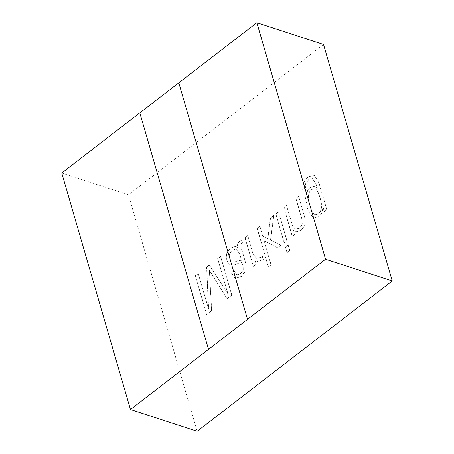 <?xml version="1.0" encoding="UTF-8"?>
<svg xmlns="http://www.w3.org/2000/svg" width="454" height="454" viewBox="0 0 454 454"><rect width="100%" height="100%" fill="white"/><g stroke="black" fill="none" stroke-linecap="round" stroke-linejoin="round"><path stroke-width="0.34" stroke-dasharray="2.27 1.7" d="M293.681 230.513L295.832 231.846L301.133 230.467L305.06 225.133L304.969 218.085L298.658 196.344L295.968 198.415L302.024 219.248L302.29 224.446L299.663 228.277L295.287 229.213L292.297 224.934L286.673 205.577L283.988 207.648L292.353 236.443L294.76 234.582L293.551 230.467L295.702 231.807L300.996 230.422L304.929 225.088L304.838 218.039L298.658 196.344M298.522 196.304L295.838 198.37L301.887 219.203L302.16 224.407L299.526 228.237L295.157 229.168L292.166 224.895L286.542 205.531L283.852 207.603L292.217 236.398L294.629 234.542L293.596 230.581M278.438 211.774L275.748 213.845L284.113 242.64L286.803 240.569L278.438 211.774L275.884 213.891L284.249 242.686L286.934 240.614L278.569 211.819M288.08 244.961L285.39 247.033L287.002 252.566L289.686 250.494L288.08 244.961L285.526 247.078L287.132 252.611L289.822 250.54L288.211 245.007M259.779 226.149L257.095 228.22L268.342 266.941L271.032 264.869L263.984 240.626L277.462 247.765L280.771 245.217L270.505 240.064L273.705 215.423L270.397 217.971L267.729 238.594L262.707 236.228L259.915 226.194L257.225 228.266L268.479 266.98L271.163 264.915L264.12 240.665L277.598 247.81L280.901 245.262L270.635 240.109L273.836 215.468L270.533 218.011L267.86 238.639L262.843 236.273L259.915 226.194M247.646 235.495L244.961 237.567L253.326 266.362L256.016 264.29L254.79 259.728L257.231 261.544L263.172 259.376L262.225 256.118L260.999 257.287L256.289 258.32L252.884 253.514L247.646 235.495L245.098 237.612L253.463 266.402L256.147 264.336L254.927 259.773L257.367 261.583L263.303 259.421L262.361 256.164L261.129 257.333L256.425 258.366L253.014 253.553L247.782 235.541M231.381 272.945L235.308 278.455L241.386 276.497L245.875 270.715L245.892 263.695L240.932 246.636L241.63 243.191L242.396 242.601L241.704 240.223C237.981 241.823 236.818 244.439 238.219 248.066L235.881 246.352L230.57 247.975L226.654 253.621L226.904 260.766L230.377 265.374L234.02 265.057L239.576 262.9L241.8 262.735L243.179 265.686L243.242 270.226L240.512 273.847L236.88 274.965L234.065 270.873L231.245 272.899L235.172 278.416L241.256 276.452L245.739 270.669L245.756 263.655L240.802 246.596L241.494 243.145L242.396 242.601M242.26 242.555L241.573 240.177C237.851 241.778 236.687 244.394 238.083 248.02L235.745 246.312L230.439 247.935L226.518 253.576L226.767 260.727L230.24 265.329L233.889 265.017L239.445 262.855L241.392 262.548L243.049 265.647L243.111 270.181L240.382 273.802L236.75 274.92L234.065 270.873M233.935 270.834L231.245 272.899M241.505 260.273L238.078 260.607L235.654 261.618L232.198 262.043L229.849 258.786L229.65 253.877L231.954 250.233L236.188 249.132L239.826 254.132L241.59 260.21L241.012 260L237.941 260.562L235.524 261.572L231.835 261.913L229.718 258.74L229.514 253.831L231.824 250.188L236.057 249.087L239.689 254.092L241.59 260.21M61.755 173.008L130.48 409.519L61.772 173.014L128.437 194.794L197.149 431.3M139.809 112.893L208.517 349.393L139.809 112.893L61.772 173.014L139.809 112.893M198.336 273.637L195.481 275.839L206.729 314.554L211.695 310.729L209.407 270.419L227.176 298.8L231.886 295.174L220.638 256.453L217.761 258.672L228.061 294.135L209.402 265.108L206.718 267.179L208.641 309.1L198.205 273.592L195.345 275.794L206.593 314.514L211.564 310.684L209.356 270.312L227.04 298.76L231.756 295.128L220.508 256.408L217.625 258.627L227.931 294.09L209.271 265.068L206.581 267.134L208.505 309.055L198.205 273.592M323.532 44.486L128.437 194.794M323.083 207.319L324.462 211.7L326.874 209.844L319.1 183.093L314.594 175.494L313.896 175.182L307.823 177.071L303.181 182.99L302.812 189.539L305.497 187.468L305.854 183.303L308.697 179.716L312.551 178.575L315.995 183.717L317.312 188.262L314.787 186.248L311.37 186.685L308.084 189.562L305.531 198.699L308.385 211.456L313.697 218.124L319.02 216.683L322.073 212.722L323.038 207.211L324.332 211.66L326.738 209.799L318.969 183.047L314.463 175.448L313.759 175.142L307.693 177.026L303.045 182.945L302.676 189.494L305.366 187.423L305.718 183.257L308.567 179.676L312.42 178.53L315.859 183.671L317.181 188.223L314.65 186.202L311.24 186.645L307.954 189.517L305.394 198.653L308.249 211.416L313.566 218.079L318.89 216.643L321.937 212.676L322.953 207.279M310.003 205.668C305.911 194.045 310.474 188.399 314.997 188.802C316.79 189.25 318.492 192.275 320.11 197.882C321.381 202.24 321.863 205.645 321.557 208.085C320.53 212.688 318.385 214.873 315.121 214.634C313.317 214.192 311.614 211.201 310.003 205.668L309.866 205.622C305.78 194.006 310.343 188.353 314.866 188.756C316.654 189.204 318.356 192.229 319.974 197.836C321.245 202.195 321.727 205.6 321.426 208.04C320.399 212.642 318.254 214.827 314.991 214.594C313.186 214.146 311.478 211.155 309.866 205.622M256.868 22.706L178.825 82.827L247.538 319.332L178.814 82.827L256.868 22.706"/><path stroke-width="0.68" d="M256.851 22.7L178.814 82.827L247.526 319.327L178.814 82.827L139.798 112.887L208.517 349.393L130.48 409.519L197.149 431.3L392.245 280.992L323.532 44.486L256.868 22.706L325.575 259.206L256.851 22.7L325.563 259.206L392.245 280.992M130.468 409.514L61.755 173.008L139.798 112.887L208.505 349.387L130.468 409.514L325.575 259.206"/></g></svg>
